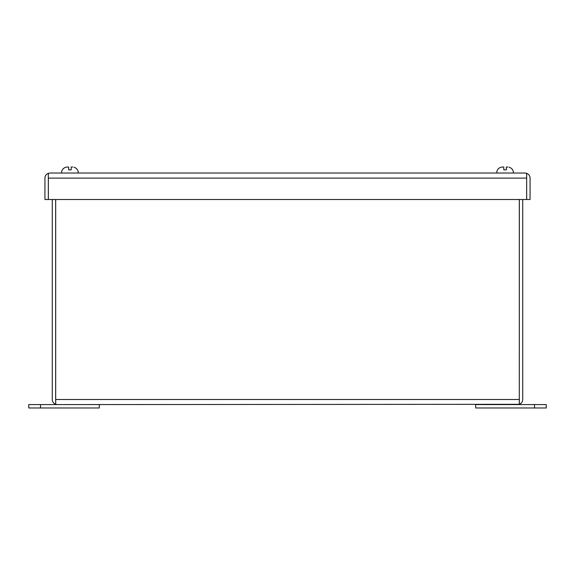 <?xml version="1.0" encoding="UTF-8"?>
<svg xmlns="http://www.w3.org/2000/svg" width="575" height="575" viewBox="0 0 575 575"><rect width="100%" height="100%" fill="white"/><g stroke="black" fill="none" stroke-linecap="round" stroke-linejoin="round"><path stroke-width="0.86" d="M40.509 407.97L28.75 407.97L28.75 404.584L28.75 407.97L28.75 404.584L99.317 404.584L99.317 407.97L40.509 407.97L40.509 404.584M500.969 167.253L502.198 167.03L500.969 167.253M534.491 404.584L546.25 404.584L546.25 407.97L475.683 407.97L475.683 404.584L534.491 404.584L534.491 407.97M50.018 173.025L48.358 173.319L48.358 178.106L526.643 178.106L526.643 173.319L524.982 173.025L50.018 173.025L48.322 173.319L48.358 177.754M526.643 177.754L526.678 199.511L530.064 199.511L530.064 178.106A5.082 5.082 0 0 0 526.678 173.319L526.678 178.106M108.086 173.025L149.356 173.025M48.322 178.106L48.322 199.511L44.936 199.511L44.936 178.106A5.082 5.082 0 0 1 48.322 173.319M524.982 173.025L526.678 173.319M526.643 178.106L526.643 199.511L48.358 199.511L48.358 178.106M65.802 167.253L67.031 167.03L65.802 167.253M67.031 167.03L68.619 167.03L68.619 169.848L71.207 169.848L71.207 167.03L72.802 167.03M502.198 167.03L503.793 167.03L503.793 169.848L506.381 169.848L506.381 167.03L507.969 167.03M55.696 399.503L55.696 404.297L57.356 404.584L519.304 404.297L519.304 399.503L55.696 399.503L55.696 199.511M55.66 199.511L55.66 404.297A5.082 5.082 0 0 1 52.275 399.503L52.275 199.511M519.34 199.511L519.304 399.855M517.644 404.584L519.34 404.297A5.082 5.082 0 0 0 522.725 399.503L522.725 199.511M519.304 199.511L519.304 399.503M519.34 399.503L519.34 404.297M57.356 404.584L55.66 404.297M496.685 173.025C496.8 170.121 498.23 168.195 500.969 167.232C498.23 168.195 496.8 170.121 496.685 173.025M513.482 173.025C513.367 170.121 511.944 168.195 509.198 167.232C511.944 168.195 513.367 170.121 513.482 173.025M61.518 173.025C61.633 170.121 63.056 168.195 65.802 167.232C63.056 168.195 61.633 170.121 61.518 173.025M78.315 173.025C78.2 170.121 76.77 168.195 74.031 167.232C76.77 168.195 78.2 170.121 78.315 173.025"/></g></svg>
